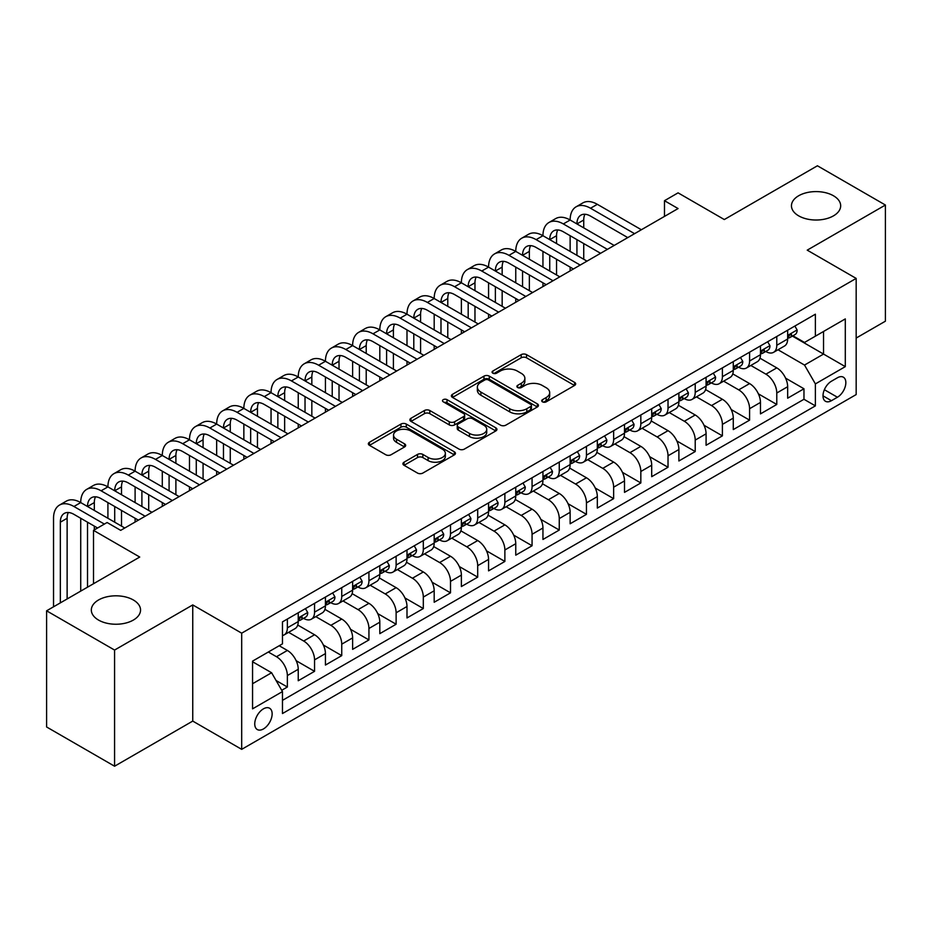 <?xml version="1.0" encoding="UTF-8"?>
<svg xmlns="http://www.w3.org/2000/svg" width="932" height="932" viewBox="0 0 932 932"><rect width="100%" height="100%" fill="white"/><g stroke="black" fill="none" stroke-linecap="round" stroke-linejoin="round"><path stroke-width="1.4" d="M542.482 401.843A2.645 1.526 0 0 0 546.21 401.843L574.566 385.464A3.775 2.179 0 0 0 575.673 383.926A3.775 2.179 0 0 0 574.566 382.388L526.533 354.649A3.775 2.179 0 0 0 521.198 354.649L492.842 371.029A2.645 1.526 0 0 0 492.061 372.101A2.645 1.526 0 0 0 492.842 373.184A2.645 1.526 0 0 0 496.57 373.184L500.239 371.064A12.081 6.978 0 0 1 517.33 371.064L521.326 373.371A12.081 6.978 0 0 1 524.867 378.299A12.081 6.978 0 0 1 521.326 383.238L517.656 385.359A2.645 1.526 0 0 0 516.887 386.43A2.645 1.526 0 0 0 517.656 387.514A2.645 1.526 0 0 0 521.396 387.514L525.066 385.394A12.081 6.978 0 0 1 542.144 385.394L546.152 387.7A12.081 6.978 0 0 1 549.682 392.64A12.081 6.978 0 0 1 546.152 397.568L542.482 399.688A2.645 1.526 0 0 0 541.702 400.76A2.645 1.526 0 0 0 542.482 401.843L542.482 399.688M133.334 599.975A24.605 14.213 0 0 0 106.516 596.899A24.605 14.213 0 0 0 91.324 610.029A24.605 14.213 0 0 0 98.536 620.071A24.605 14.213 0 0 0 125.354 623.159A24.605 14.213 0 0 0 140.546 610.029A24.605 14.213 0 0 0 133.334 599.975M833.464 195.767A24.605 14.213 0 0 0 806.646 192.679A24.605 14.213 0 0 0 791.454 205.809A24.605 14.213 0 0 0 798.666 215.851A24.605 14.213 0 0 0 825.484 218.938A24.605 14.213 0 0 0 840.676 205.809A24.605 14.213 0 0 0 833.464 195.767M263.441 728.941A12.302 7.106 120 0 0 271.48 718.094A12.302 7.106 120 0 0 269.593 708.238A12.302 7.106 120 0 0 263.441 708.844A12.302 7.106 120 0 0 255.403 719.69A12.302 7.106 120 0 0 257.29 729.546A12.302 7.106 120 0 0 263.441 728.941M404.034 462.202A3.775 2.179 0 0 0 402.927 463.74A3.775 2.179 0 0 0 404.034 465.289L417.513 473.072A3.775 2.179 0 0 0 422.848 473.072L454.338 454.886A3.775 2.179 0 0 0 455.445 453.348A3.775 2.179 0 0 0 454.338 451.799L406.305 424.072A3.775 2.179 0 0 0 400.958 424.072L369.468 442.246A3.775 2.179 0 0 0 368.361 443.795A3.775 2.179 0 0 0 369.468 445.333L385.755 454.734A3.775 2.179 0 0 0 391.091 454.734L404.57 446.952A3.775 2.179 0 0 0 405.676 445.403A3.775 2.179 0 0 0 404.57 443.865L396.496 439.205A10.101 5.825 0 0 1 393.537 435.081A10.101 5.825 0 0 1 399.77 429.699A10.101 5.825 0 0 1 410.767 430.968L442.397 449.224A10.101 5.825 0 0 1 445.356 453.348A10.101 5.825 0 0 1 439.123 458.73A10.101 5.825 0 0 1 428.114 457.461L422.848 454.42A3.775 2.179 0 0 0 417.513 454.42L404.034 462.202L404.034 465.289M856.17 338.06L885.4 321.19L885.4 205.028L817.422 165.78L724.304 219.544L678.077 192.854L664.481 200.706L678.077 208.558L120.694 530.355L107.098 522.514L93.503 530.355L93.503 583.735M114.578 650.058L114.578 766.221L192.749 721.088L192.749 604.926L114.578 650.058L46.6 610.809L139.73 557.045L93.503 530.355M192.749 604.926L241.691 633.178L856.17 278.412L856.17 394.574L241.691 749.351L241.691 633.178M885.4 205.028L807.229 250.149L856.17 278.412M500.507 425.143A3.775 2.179 0 0 0 505.855 425.143L537.345 406.969A3.775 2.179 0 0 0 538.451 405.42A3.775 2.179 0 0 0 537.345 403.882L489.3 376.144A3.775 2.179 0 0 0 483.964 376.144L452.474 394.329A3.775 2.179 0 0 0 451.368 395.867A3.775 2.179 0 0 0 452.474 397.416L500.507 425.143M444.319 402.414A2.645 1.526 0 0 1 446.999 402.787L446.999 399.642L495.836 427.846A3.775 2.179 0 0 1 496.942 429.384A3.775 2.179 0 0 1 495.836 430.922L464.346 449.108A3.775 2.179 0 0 1 459.01 449.108L410.977 421.369L410.977 418.293A3.775 2.179 0 0 0 409.87 419.831A3.775 2.179 0 0 0 410.977 421.369M410.977 418.293L424.444 410.511A3.775 2.179 0 0 1 429.792 410.511L449.271 421.753A3.775 2.179 0 0 0 454.606 421.753L463.553 416.592A3.775 2.179 0 0 0 464.649 415.055A3.775 2.179 0 0 0 463.553 413.517L443.259 401.797A2.645 1.526 0 0 1 442.49 400.725A2.645 1.526 0 0 1 444.121 399.315A2.645 1.526 0 0 1 446.999 399.642M114.578 766.221L46.6 726.972L46.6 610.809M281.72 690.286L287.359 687.024L276.082 680.511M268.334 652.016L276.489 656.734A15.378 8.877 60 0 1 287.359 675.56L298.24 669.293L298.24 680.744L314.55 671.331L296.166 660.706M288.605 632.327L303.681 641.03A15.378 8.877 60 0 1 314.55 659.868L325.431 653.588L325.431 665.052L341.741 655.627L323.357 645.014M315.797 616.635L330.872 625.337A15.378 8.877 60 0 1 341.741 644.175L352.622 637.896L352.622 649.348L368.932 639.934L350.548 629.31M342.988 600.93L358.063 609.633A15.378 8.877 60 0 1 368.932 628.471L379.813 622.192L379.813 633.655L396.123 624.23L377.74 613.617M370.179 585.238L385.242 593.94A15.378 8.877 60 0 1 396.123 612.778L406.993 606.499L406.993 617.951L423.314 608.538L404.919 597.925M397.37 569.534L412.433 578.236A15.378 8.877 60 0 1 423.314 597.074L434.184 590.795L434.184 602.258L450.505 592.834L432.11 582.22M424.549 553.841L439.624 562.544A15.378 8.877 60 0 1 450.505 581.382L461.375 575.102L461.375 586.554L477.697 577.141L459.301 566.528M451.74 538.137L466.815 546.839A15.378 8.877 60 0 1 477.697 565.677L488.566 559.398L488.566 570.862L504.876 561.448L486.492 550.824M478.932 522.444L494.007 531.147A15.378 8.877 60 0 1 504.876 549.985L515.757 543.706L515.757 555.169L532.067 545.744L513.683 535.131M506.123 506.752L521.198 515.443A15.378 8.877 60 0 1 532.067 534.281L542.948 528.001L542.948 539.465L559.258 530.052L540.875 519.427M533.314 491.048L548.389 499.75A15.378 8.877 60 0 1 559.258 518.588L570.139 512.309L570.139 523.772L586.449 514.347L568.066 503.734M560.505 475.355L575.58 484.058A15.378 8.877 60 0 1 586.449 502.896L597.33 496.616L597.33 508.068L613.64 498.655L595.257 488.03M587.696 459.651L602.759 468.353A15.378 8.877 60 0 1 613.64 487.191L624.51 480.912L624.51 492.376L640.832 482.951L622.436 472.338M614.887 443.958L629.95 452.661A15.378 8.877 60 0 1 640.832 471.499L651.701 465.219L651.701 476.671L668.023 467.258L649.627 456.645M642.066 428.254L657.142 436.957A15.378 8.877 60 0 1 668.023 455.795L678.892 449.515L678.892 460.979L695.214 451.554L676.818 440.941M669.258 412.561L684.333 421.264A15.378 8.877 60 0 1 695.214 440.102L706.083 433.823L706.083 445.275L722.393 435.861L704.01 425.248M696.449 396.857L711.524 405.56A15.378 8.877 60 0 1 722.393 424.398L733.274 418.118L733.274 429.582L749.584 420.157L731.201 409.544M723.64 381.165L738.715 389.867A15.378 8.877 60 0 1 749.584 408.705L760.465 402.426L760.465 413.89L776.775 404.465L776.775 393.001A15.378 8.877 -120 0 0 765.906 374.163L750.831 365.472M758.392 393.852L776.775 404.465M298.24 669.293A15.378 8.877 -120 0 0 287.359 650.454L279.204 645.736M325.431 653.588A15.378 8.877 -120 0 0 314.55 634.75L297.739 625.046M352.622 637.896A15.378 8.877 -120 0 0 341.741 619.058L324.93 609.342M379.813 622.192A15.378 8.877 -120 0 0 368.932 603.353L352.121 593.649M406.993 606.499A15.378 8.877 -120 0 0 396.123 587.661L379.312 577.945M434.184 590.795A15.378 8.877 -120 0 0 423.314 571.957L406.492 562.252M461.375 575.102A15.378 8.877 -120 0 0 450.505 556.264L433.683 546.56M488.566 559.398A15.378 8.877 -120 0 0 477.697 540.56L460.874 530.856M515.757 543.706A15.378 8.877 -120 0 0 504.876 524.867L488.065 515.163M542.948 528.001A15.378 8.877 -120 0 0 532.067 509.175L515.256 499.459M570.139 512.309A15.378 8.877 -120 0 0 559.258 493.471L542.447 483.766M597.33 496.616A15.378 8.877 -120 0 0 586.449 477.778L569.638 468.062M624.51 480.912A15.378 8.877 -120 0 0 613.64 462.074L596.829 452.37M651.701 465.219A15.378 8.877 -120 0 0 640.832 446.381L624.009 436.665M678.892 449.515A15.378 8.877 -120 0 0 668.023 430.677L651.2 420.973M706.083 433.823A15.378 8.877 -120 0 0 695.214 414.985L678.391 405.28M733.274 418.118A15.378 8.877 -120 0 0 722.393 399.28L705.582 389.576M760.465 402.426A15.378 8.877 -120 0 0 749.584 383.588L732.773 373.883M837.414 377.775L831.426 381.235A11.918 6.885 120 0 0 823.643 391.731A11.918 6.885 120 0 0 825.472 401.284A11.918 6.885 120 0 0 831.426 400.702L837.414 397.242A11.918 6.885 120 0 0 845.196 386.745A11.918 6.885 120 0 0 843.367 377.192A11.918 6.885 120 0 0 837.414 377.775M252.56 683.727L271.596 672.741L282.466 691.579L282.466 713.551L815.384 405.874L815.384 383.902L804.514 365.064L778.022 349.768M282.466 691.579L252.56 708.844L252.56 661.126L282.466 643.861L282.466 621.877L815.384 314.2L815.384 336.184L845.301 318.907L845.301 366.637L815.384 383.902M303.541 618.347L303.681 618.429A15.378 8.877 60 0 0 311.37 619.186L322.239 612.907A15.378 8.877 -120 0 0 325.431 605.87L325.431 597.074M330.72 602.643L330.872 602.724A15.378 8.877 60 0 0 338.561 603.493L349.43 597.214A15.378 8.877 -120 0 0 352.622 590.166L352.622 581.382M357.911 586.95L358.063 587.032A15.378 8.877 60 0 0 365.752 587.789L376.621 581.51A15.378 8.877 -120 0 0 379.813 574.473L379.813 565.677M385.102 571.246L385.242 571.328A15.378 8.877 60 0 0 392.943 572.097L403.812 565.817A15.378 8.877 -120 0 0 406.993 558.769L406.993 549.985M412.293 555.554L412.433 555.635A15.378 8.877 60 0 0 420.122 556.392L431.003 550.113A15.378 8.877 -120 0 0 434.184 543.076L434.184 534.281M439.485 539.849L439.624 539.931A15.378 8.877 60 0 0 447.313 540.7L458.195 534.42A15.378 8.877 -120 0 0 461.375 527.372L461.375 518.588M466.676 524.157L466.815 524.238A15.378 8.877 60 0 0 474.505 524.996L485.386 518.716A15.378 8.877 -120 0 0 488.566 511.68L488.566 502.884M493.867 508.464L494.007 508.546A15.378 8.877 60 0 0 501.696 509.303L512.577 503.024A15.378 8.877 -120 0 0 515.757 495.987L515.757 487.191M521.058 492.76L521.198 492.842A15.378 8.877 60 0 0 528.887 493.611L539.756 487.331A15.378 8.877 -120 0 0 542.948 480.283L542.948 471.499M548.237 477.067L548.389 477.149A15.378 8.877 60 0 0 556.078 477.906L566.947 471.627A15.378 8.877 -120 0 0 570.139 464.59L570.139 455.795M575.428 461.363L575.58 461.445A15.378 8.877 60 0 0 583.269 462.214L594.138 455.934A15.378 8.877 -120 0 0 597.33 448.886L597.33 440.102M602.62 445.671L602.759 445.752A15.378 8.877 60 0 0 610.448 446.51L621.329 440.23A15.378 8.877 -120 0 0 624.51 433.194L624.51 424.398M629.811 429.967L629.95 430.048A15.378 8.877 60 0 0 637.639 430.817L648.521 424.538A15.378 8.877 -120 0 0 651.701 417.489L651.701 408.705M657.002 414.274L657.142 414.356A15.378 8.877 60 0 0 664.831 415.113L675.712 408.833A15.378 8.877 -120 0 0 678.892 401.797L678.892 393.001M684.193 398.57L684.333 398.651A15.378 8.877 60 0 0 692.022 399.42L702.903 393.141A15.378 8.877 -120 0 0 706.083 386.093L706.083 377.309M711.384 382.877L711.524 382.959A15.378 8.877 60 0 0 719.213 383.716L730.094 377.437A15.378 8.877 -120 0 0 733.274 370.4L733.274 361.604M738.575 367.173L738.715 367.266A15.378 8.877 60 0 0 746.404 368.024L757.273 361.744A15.378 8.877 -120 0 0 760.465 354.708L760.465 345.912M282.466 700.363L803.966 399.28L803.966 388.772L787.657 398.185L787.657 386.722A15.378 8.877 -120 0 0 776.775 367.884L759.964 358.179M765.755 351.481L765.906 351.562A15.378 8.877 -120 0 0 773.595 352.319A15.378 8.877 -120 0 0 776.775 345.283L776.775 336.487M773.595 352.319L784.464 346.04A15.378 8.877 -120 0 0 787.657 339.003L787.657 330.219M287.359 619.058L287.359 627.842A15.378 8.877 60 0 1 284.178 634.89A15.378 8.877 60 0 1 282.466 635.508M284.178 634.89L295.06 628.611A15.378 8.877 -120 0 0 298.24 621.562L298.24 612.778M314.55 603.353L314.55 612.149A15.378 8.877 60 0 1 311.37 619.186M341.741 587.661L341.741 596.445A15.378 8.877 60 0 1 338.561 603.493M368.932 571.957L368.932 580.753A15.378 8.877 60 0 1 365.752 587.789M396.123 556.264L396.123 565.048A15.378 8.877 60 0 1 392.943 572.097M423.314 540.56L423.314 549.356A15.378 8.877 60 0 1 420.122 556.392M450.505 524.867L450.505 533.652A15.378 8.877 60 0 1 447.313 540.7M477.697 509.163L477.697 517.959A15.378 8.877 60 0 1 474.505 524.996M504.876 493.471L504.876 502.266A15.378 8.877 60 0 1 501.696 509.303M532.067 477.778L532.067 486.562A15.378 8.877 60 0 1 528.887 493.611M559.258 462.074L559.258 470.87A15.378 8.877 60 0 1 556.078 477.906M586.449 446.381L586.449 455.166A15.378 8.877 60 0 1 583.269 462.214M613.64 430.677L613.64 439.473A15.378 8.877 60 0 1 610.448 446.51M640.832 414.985L640.832 423.769A15.378 8.877 60 0 1 637.639 430.817M668.023 399.28L668.023 408.076A15.378 8.877 60 0 1 664.831 415.113M695.214 383.588L695.214 392.372A15.378 8.877 60 0 1 692.022 399.42M722.393 367.884L722.393 376.679A15.378 8.877 60 0 1 719.213 383.716M749.584 352.191L749.584 360.987A15.378 8.877 60 0 1 746.404 368.024M749.584 408.705L749.584 420.157M722.393 424.398L722.393 435.861M695.214 440.102L695.214 451.554M668.023 455.795L668.023 467.258M640.832 471.499L640.832 482.951M613.64 487.191L613.64 498.655M586.449 502.896L586.449 514.347M559.258 518.588L559.258 530.052M532.067 534.281L532.067 545.744M504.876 549.985L504.876 561.448M477.697 565.677L477.697 577.141M450.505 581.382L450.505 592.834M423.314 597.074L423.314 608.538M396.123 612.778L396.123 624.23M368.932 628.471L368.932 639.934M341.741 644.175L341.741 655.627M314.55 659.868L314.55 671.331M287.359 675.56L287.359 687.024M271.596 672.741L252.56 661.755M804.514 365.064L823.538 354.078L823.538 331.466L845.301 318.907M792.41 336.103L845.301 366.637M792.946 335.788L804.514 342.463L815.384 336.184M192.749 721.088L241.691 749.351M664.481 200.706L664.481 216.399M785.583 378.147L803.966 388.772M803.966 399.28L815.384 405.874M543.531 402.216L546.152 400.702A12.081 6.978 0 0 0 549.682 395.774L549.682 392.64M524.867 378.299L524.867 381.444A12.081 6.978 0 0 1 521.326 386.372L518.716 387.887M574.52 385.498L526.533 357.795A3.775 2.179 0 0 0 521.198 357.795L493.89 373.557M537.286 406.993L489.3 379.289A3.775 2.179 0 0 0 483.964 379.289L452.521 397.44M530.669 406.503A2.645 1.526 0 0 0 531.438 405.42A2.645 1.526 0 0 0 530.669 404.348L488.496 380A2.645 1.526 0 0 0 484.768 380L480.9 382.237A12.081 6.978 0 0 0 477.359 387.164A12.081 6.978 0 0 0 480.9 392.092L509.722 408.74A12.081 6.978 0 0 0 526.801 408.74L530.669 406.503L530.669 409.637A2.645 1.526 0 0 0 531.438 408.565L531.438 405.42M477.359 387.164L477.359 390.298A12.081 6.978 0 0 0 480.9 395.238L480.9 392.092M530.669 409.637L526.801 411.874A12.081 6.978 0 0 1 509.722 411.874L480.9 395.238M411.024 421.404L424.444 413.645L424.444 410.511M464.649 415.055L464.649 418.188A3.775 2.179 0 0 1 463.553 419.738L454.606 424.899A3.775 2.179 0 0 1 449.271 424.899L429.792 413.645A3.775 2.179 0 0 0 424.444 413.645M446.999 402.787L495.789 430.957M469.483 433.427A10.101 5.825 0 0 0 480.493 434.696A10.101 5.825 0 0 0 486.725 429.303A10.101 5.825 0 0 0 483.766 425.19L472.617 418.748A3.775 2.179 0 0 0 467.282 418.748L458.346 423.909A3.775 2.179 0 0 0 457.239 425.458A3.775 2.179 0 0 0 458.346 426.996L469.483 433.427L469.483 436.572A10.101 5.825 0 0 0 480.493 437.83A10.101 5.825 0 0 0 486.725 432.448L486.725 429.303M457.239 425.458L457.239 428.592A3.775 2.179 0 0 0 458.346 430.13L458.346 426.996M469.483 436.572L458.346 430.13M445.356 453.348L445.356 456.482A10.101 5.825 0 0 1 439.123 461.864A10.101 5.825 0 0 1 428.114 460.606L422.848 457.565A3.775 2.179 0 0 0 417.513 457.565L404.08 465.313M393.537 435.081L393.537 438.226A10.101 5.825 0 0 0 396.496 442.351L396.496 439.205M404.511 446.976L396.496 442.351M454.292 454.909L406.305 427.205A3.775 2.179 0 0 0 400.958 427.205L369.526 445.356M794.856 326.049L797.163 330.056A10.194 5.883 60 0 1 795.054 334.565L789.893 337.547A10.194 5.883 -120 0 0 791.664 335.205L791.454 334.297M53.532 606.814L53.532 518.274A28.834 16.648 60 0 1 59.508 505.074L66.3 501.148A28.834 16.648 60 0 1 80.723 502.581A28.834 16.648 60 0 1 86.699 489.37L93.491 485.444A28.834 16.648 60 0 1 107.914 486.877A28.834 16.648 60 0 1 113.89 473.677L120.682 469.751A28.834 16.648 60 0 1 135.105 471.184A28.834 16.648 60 0 1 141.07 457.973L147.873 454.059A28.834 16.648 60 0 1 162.296 455.48A28.834 16.648 60 0 1 168.261 442.281L175.065 438.355A28.834 16.648 60 0 1 189.487 439.788A28.834 16.648 60 0 1 195.452 426.588L202.256 422.662A28.834 16.648 60 0 1 216.667 424.083A28.834 16.648 60 0 1 222.643 410.884L229.447 406.958A28.834 16.648 60 0 1 243.858 408.391A28.834 16.648 60 0 1 249.834 395.191L256.626 391.265A28.834 16.648 60 0 1 271.049 392.687A28.834 16.648 60 0 1 277.025 379.487L283.817 375.561A28.834 16.648 60 0 1 298.24 376.994A28.834 16.648 60 0 1 304.216 363.795L311.008 359.868A28.834 16.648 60 0 1 325.431 361.29A28.834 16.648 60 0 1 331.408 348.09L338.2 344.164A28.834 16.648 60 0 1 352.622 345.597A28.834 16.648 60 0 1 358.587 332.398L365.391 328.472A28.834 16.648 60 0 1 379.813 329.905A28.834 16.648 60 0 1 385.778 316.694L392.582 312.779A28.834 16.648 60 0 1 406.993 314.2A28.834 16.648 60 0 1 412.969 301.001L419.773 297.075A28.834 16.648 60 0 1 434.184 298.508A28.834 16.648 60 0 1 440.16 285.297L446.964 281.382A28.834 16.648 60 0 1 461.375 282.804A28.834 16.648 60 0 1 467.351 269.604L474.143 265.678A28.834 16.648 60 0 1 488.566 267.111A28.834 16.648 60 0 1 494.543 253.912L501.334 249.986A28.834 16.648 60 0 1 515.757 251.407A28.834 16.648 60 0 1 521.734 238.208L528.526 234.281A28.834 16.648 60 0 1 542.948 235.714A28.834 16.648 60 0 1 548.925 222.515L555.717 218.589A28.834 16.648 60 0 1 570.139 220.01A28.834 16.648 60 0 1 576.104 206.811L582.908 202.885A28.834 16.648 60 0 1 597.33 204.318L641.367 229.75M576.104 206.811A28.834 16.648 60 0 1 590.527 208.244L634.576 233.676M787.994 338.025L788.029 338.025A10.194 5.883 -120 0 0 789.893 337.547M790.348 334.437L791.664 335.205C791.023 333.668 789.94 334.297 788.402 337.081A10.194 5.883 60 0 1 787.657 338.537M627.784 237.602L590.527 216.096A19.223 11.102 -120 0 0 580.916 215.141A19.223 11.102 -120 0 0 576.931 223.936L583.735 220.01L583.735 227.862M584.935 214.255A19.223 11.102 -120 0 0 583.735 220.01M576.931 239.641L576.931 255.333M583.735 243.567L583.735 259.259M570.139 270.874L570.139 267.111M570.139 251.407L570.139 235.714M767.665 341.753L769.983 345.749A10.194 5.883 60 0 1 767.875 350.257L762.702 353.24A10.194 5.883 -120 0 0 764.473 350.898L764.263 349.989M548.925 222.515A28.834 16.648 60 0 1 563.336 223.936L570.139 220.01L614.188 245.442M563.336 223.936L607.384 249.368M760.803 353.717L760.85 353.717A10.194 5.883 -120 0 0 762.702 353.24M763.157 350.141L764.473 350.898C763.832 349.36 762.749 349.989 761.211 352.785A10.194 5.883 60 0 1 760.465 354.23M600.592 253.294L563.336 231.788A19.223 11.102 -120 0 0 553.725 230.833A19.223 11.102 -120 0 0 549.74 239.641L556.544 235.714L556.544 243.567M557.744 229.948A19.223 11.102 -120 0 0 556.544 235.714M549.74 255.333L549.74 271.037M556.544 259.259L556.544 274.952M542.948 286.578L542.948 282.804M542.948 267.111L542.948 251.407M740.474 357.445L742.792 361.453A10.194 5.883 60 0 1 740.684 365.961L735.511 368.944A10.194 5.883 -120 0 0 737.294 366.591L737.072 365.693M521.734 238.208A28.834 16.648 60 0 1 536.145 239.641L542.948 235.714L586.997 261.146M536.145 239.641L580.193 265.072M733.612 369.422L733.659 369.422A10.194 5.883 -120 0 0 735.511 368.944M735.977 365.833L737.294 366.591C736.653 365.064 735.558 365.693 734.02 368.478A10.194 5.883 60 0 1 733.274 369.934M573.401 268.987L536.145 247.481A19.223 11.102 -120 0 0 526.533 246.537A19.223 11.102 -120 0 0 522.549 255.333L529.353 251.407L529.353 259.259M530.553 245.652A19.223 11.102 -120 0 0 529.353 251.407M522.549 271.037L522.549 286.73M529.353 274.963L529.353 290.656M515.757 302.271L515.757 298.508M515.757 282.804L515.757 267.111M713.295 373.15L715.601 377.145A10.194 5.883 60 0 1 713.493 381.654L708.32 384.636A10.194 5.883 -120 0 0 710.102 382.295L709.881 381.386M494.543 253.912A28.834 16.648 60 0 1 508.965 255.333L515.757 251.407L559.806 276.839M508.965 255.333L553.002 280.765M706.421 385.114L706.468 385.114A10.194 5.883 -120 0 0 708.32 384.636M708.786 381.538L710.102 382.295C709.462 380.757 708.367 381.386 706.84 384.182A10.194 5.883 60 0 1 706.083 385.627M546.21 284.691L508.965 263.185A19.223 11.102 -120 0 0 499.342 262.23A19.223 11.102 -120 0 0 495.37 271.037L502.162 267.111L502.162 274.952M503.362 261.344A19.223 11.102 -120 0 0 502.162 267.111M495.37 286.73L495.37 302.434M502.162 290.656L502.162 306.348M488.566 317.963L488.566 314.2M488.566 298.508L488.566 282.804M686.103 388.842L688.41 392.85A10.194 5.883 60 0 1 686.302 397.358L681.129 400.341A10.194 5.883 -120 0 0 682.911 397.987L682.69 397.09M467.351 269.604A28.834 16.648 60 0 1 481.774 271.037L488.566 267.111L532.615 292.543M481.774 271.037L525.811 296.458M679.23 400.818L679.277 400.818A10.194 5.883 -120 0 0 681.129 400.341M681.595 397.23L682.911 397.987C682.271 396.461 681.176 397.079 679.649 399.875A10.194 5.883 60 0 1 678.892 401.319M519.019 300.384L481.774 278.878A19.223 11.102 -120 0 0 472.163 277.934A19.223 11.102 -120 0 0 468.179 286.73L474.971 282.804L474.971 290.656M476.182 277.049A19.223 11.102 -120 0 0 474.971 282.804M468.179 302.434L468.179 318.127M474.971 306.348L474.971 322.053M461.375 333.668L461.375 329.905M461.375 314.2L461.375 298.508M658.912 404.546L661.219 408.542A10.194 5.883 60 0 1 659.11 413.051L653.949 416.033A10.194 5.883 -120 0 0 655.72 413.692L655.511 412.783M440.16 285.297A28.834 16.648 60 0 1 454.583 286.73L461.375 282.804L505.424 308.236M454.583 286.73L498.632 312.162M652.051 416.511L652.085 416.511A10.194 5.883 -120 0 0 653.949 416.033M654.404 412.934L655.72 413.692C655.079 412.154 653.996 412.783 652.458 415.567A10.194 5.883 60 0 1 651.701 417.023M491.828 316.088L454.583 294.582A19.223 11.102 -120 0 0 444.972 293.627A19.223 11.102 -120 0 0 440.987 302.434L447.779 298.508L447.779 306.348M448.991 292.741A19.223 11.102 -120 0 0 447.779 298.508M440.987 318.127L440.987 333.819M447.779 322.053L447.779 337.745M434.184 349.36L434.184 345.597M434.184 329.905L434.184 314.2M631.721 420.239L634.028 424.246A10.194 5.883 60 0 1 631.919 428.755L626.758 431.737A10.194 5.883 -120 0 0 628.529 429.384L628.319 428.487M412.969 301.001A28.834 16.648 60 0 1 427.392 302.434L434.184 298.508L478.233 323.94M427.392 302.434L471.441 327.854M624.859 432.215L624.894 432.215A10.194 5.883 -120 0 0 626.758 431.737M627.213 428.627L628.529 429.384C627.888 427.846 626.805 428.475 625.267 431.271A10.194 5.883 60 0 1 624.51 432.716M464.637 331.78L427.392 310.274A19.223 11.102 -120 0 0 417.781 309.331A19.223 11.102 -120 0 0 413.796 318.127L420.588 314.2L420.588 322.053M421.8 308.434A19.223 11.102 -120 0 0 420.588 314.2M413.796 333.819L413.796 349.523M420.588 337.745L420.588 353.449M406.993 365.064L406.993 361.29M406.993 345.597L406.993 329.905M604.53 435.943L606.837 439.939A10.194 5.883 60 0 1 604.728 444.447L599.567 447.43A10.194 5.883 -120 0 0 601.338 445.088L601.128 444.18M385.778 316.694A28.834 16.648 60 0 1 400.201 318.127L406.993 314.2L451.041 339.632M400.201 318.127L444.249 343.558M597.668 447.908L597.703 447.908A10.194 5.883 -120 0 0 599.567 447.43M600.022 444.319L601.338 445.088C600.697 443.55 599.614 444.18 598.076 446.964A10.194 5.883 60 0 1 597.33 448.42M437.446 347.485L400.201 325.979A19.223 11.102 -120 0 0 390.59 325.023A19.223 11.102 -120 0 0 386.605 333.819L393.409 329.905L393.409 337.745M394.609 324.138A19.223 11.102 -120 0 0 393.409 329.905M386.605 349.523L386.605 365.216M393.409 353.449L393.409 369.142M379.813 380.757L379.813 376.994M379.813 361.29L379.813 345.597M577.339 451.636L579.646 455.643A10.194 5.883 60 0 1 577.537 460.152L572.376 463.134A10.194 5.883 -120 0 0 574.147 460.781L573.937 459.884M358.587 332.398A28.834 16.648 60 0 1 373.01 333.819L379.813 329.905L423.85 355.325M373.01 333.819L417.058 359.251M570.477 463.612L570.512 463.612A10.194 5.883 -120 0 0 572.376 463.134M572.831 460.024L574.147 460.781C573.506 459.243 572.423 459.872 570.885 462.668A10.194 5.883 60 0 1 570.139 464.113M410.266 363.177L373.01 341.671A19.223 11.102 -120 0 0 363.398 340.716A19.223 11.102 -120 0 0 359.414 349.523L366.218 345.597L366.218 353.449M367.418 339.83A19.223 11.102 -120 0 0 366.218 345.597M359.414 365.216L359.414 380.92M366.218 369.142L366.218 384.846M352.622 396.461L352.622 392.687M352.622 376.994L352.622 361.29M550.148 467.328L552.466 471.336A10.194 5.883 60 0 1 550.358 475.844L545.185 478.827A10.194 5.883 -120 0 0 546.956 476.485L546.746 475.576M331.408 348.09A28.834 16.648 60 0 1 345.819 349.523L352.622 345.597L396.671 371.029M345.819 349.523L389.867 374.955M543.286 479.304L543.333 479.304A10.194 5.883 -120 0 0 545.185 478.827M545.639 475.716L546.956 476.485C546.315 474.947 545.232 475.576 543.694 478.361A10.194 5.883 60 0 1 542.948 479.817M383.075 378.881L345.819 357.375A19.223 11.102 -120 0 0 336.207 356.42A19.223 11.102 -120 0 0 332.223 365.216L339.027 361.29L339.027 369.142M340.227 355.535A19.223 11.102 -120 0 0 339.027 361.29M332.223 380.92L332.223 396.613M339.027 384.846L339.027 400.539M325.431 412.154L325.431 408.391M325.431 392.687L325.431 376.994M522.957 483.032L525.275 487.028A10.194 5.883 60 0 1 523.167 491.537L517.994 494.531A10.194 5.883 -120 0 0 519.776 492.178L519.555 491.269M304.216 363.795A28.834 16.648 60 0 1 318.627 365.216L325.431 361.29L369.48 386.722M318.627 365.216L362.676 390.648M516.095 494.997L516.142 494.997A10.194 5.883 -120 0 0 517.994 494.531M518.46 491.42L519.776 492.178C519.136 490.64 518.041 491.269 516.503 494.065A10.194 5.883 60 0 1 515.757 495.509M355.884 394.574L318.627 373.068A19.223 11.102 -120 0 0 309.016 372.113A19.223 11.102 -120 0 0 305.032 380.92L311.836 376.994L311.836 384.846M313.036 371.227A19.223 11.102 -120 0 0 311.836 376.994M305.032 396.613L305.032 412.317M311.836 400.539L311.836 416.243M298.24 427.858L298.24 424.083M298.24 408.391L298.24 392.687M495.777 498.725L498.084 502.732A10.194 5.883 60 0 1 495.975 507.241L490.803 510.223A10.194 5.883 -120 0 0 492.585 507.87L492.364 506.973M277.025 379.487A28.834 16.648 60 0 1 291.448 380.92L298.24 376.994L342.289 402.426M291.448 380.92L335.485 406.352M488.904 510.701L488.95 510.701A10.194 5.883 -120 0 0 490.803 510.223M491.269 507.113L492.585 507.87C491.945 506.344 490.849 506.973 489.323 509.757A10.194 5.883 60 0 1 488.566 511.214M328.693 410.278L291.448 388.772A19.223 11.102 -120 0 0 281.825 387.817A19.223 11.102 -120 0 0 277.853 396.613L284.644 392.687L284.644 400.539M285.844 386.931A19.223 11.102 -120 0 0 284.644 392.687M277.853 412.317L277.853 428.009M284.644 416.243L284.644 431.935M271.049 443.55L271.049 439.788M271.049 424.083L271.049 408.391M468.586 514.429L470.893 518.425A10.194 5.883 60 0 1 468.784 522.934L463.623 525.916A10.194 5.883 -120 0 0 465.394 523.574L465.173 522.666M249.834 395.191A28.834 16.648 60 0 1 264.257 396.613L271.049 392.687L315.098 418.118M264.257 396.613L308.306 422.045M461.713 526.394L461.759 526.394A10.194 5.883 -120 0 0 463.623 525.916M464.078 522.817L465.394 523.574C464.753 522.037 463.658 522.666 462.132 525.462A10.194 5.883 60 0 1 461.375 526.906M301.502 425.971L264.257 404.465A19.223 11.102 -120 0 0 254.646 403.509A19.223 11.102 -120 0 0 250.661 412.317L257.453 408.391L257.453 416.243M258.665 402.624A19.223 11.102 -120 0 0 257.453 408.391M250.661 428.009L250.661 443.714M257.453 431.935L257.453 447.628M243.858 459.255L243.858 455.48M243.858 439.788L243.858 424.083M441.395 530.122L443.702 534.129A10.194 5.883 60 0 1 441.593 538.638L436.432 541.62A10.194 5.883 -120 0 0 438.203 539.267L437.993 538.37M222.643 410.884A28.834 16.648 60 0 1 237.066 412.317L243.858 408.391L287.906 433.823M237.066 412.317L281.115 437.749M434.533 542.098L434.568 542.098A10.194 5.883 -120 0 0 436.432 541.62M436.887 538.51L438.203 539.267C437.562 537.741 436.479 538.37 434.941 541.154A10.194 5.883 60 0 1 434.184 542.61M274.311 441.663L237.066 420.157A19.223 11.102 -120 0 0 227.455 419.214A19.223 11.102 -120 0 0 223.47 428.009L230.262 424.083L230.262 431.935M231.474 418.328A19.223 11.102 -120 0 0 230.262 424.083M223.47 443.714L223.47 459.406M230.262 447.628L230.262 463.332M216.667 474.947L216.667 471.184M216.667 455.48L216.667 439.788M414.204 545.826L416.511 549.822A10.194 5.883 60 0 1 414.402 554.33L409.241 557.313A10.194 5.883 -120 0 0 411.012 554.971L410.802 554.062M195.452 426.588A28.834 16.648 60 0 1 209.875 428.009L216.667 424.083L260.715 449.515M209.875 428.009L253.923 453.441M407.342 557.79L407.377 557.79A10.194 5.883 -120 0 0 409.241 557.313M409.696 554.214L411.012 554.971C410.371 553.433 409.288 554.062 407.75 556.858A10.194 5.883 60 0 1 406.993 558.303M247.12 457.367L209.875 435.861A19.223 11.102 -120 0 0 200.264 434.906A19.223 11.102 -120 0 0 196.279 443.714L203.071 439.788L203.071 447.628M204.283 434.021A19.223 11.102 -120 0 0 203.071 439.788M196.279 459.406L196.279 475.099M203.071 463.332L203.071 479.025M189.487 490.64L189.487 486.877M189.487 471.184L189.487 455.48M387.013 561.518L389.32 565.526A10.194 5.883 60 0 1 387.211 570.034L382.05 573.017A10.194 5.883 -120 0 0 383.821 570.664L383.611 569.767M168.261 442.281A28.834 16.648 60 0 1 182.684 443.714L189.487 439.788L233.524 465.219M182.684 443.714L226.732 469.134M380.151 573.495L380.186 573.495A10.194 5.883 -120 0 0 382.05 573.017M382.504 569.906L383.821 570.664C383.18 569.137 382.097 569.755 380.559 572.551A10.194 5.883 60 0 1 379.813 573.995M219.929 473.06L182.684 451.554A19.223 11.102 -120 0 0 173.072 450.61A19.223 11.102 -120 0 0 169.088 459.406L175.892 455.48L175.892 463.332M177.092 449.713A19.223 11.102 -120 0 0 175.892 455.48M169.088 475.099L169.088 490.803M175.892 479.025L175.892 494.729M162.296 506.344L162.296 502.581M162.296 486.877L162.296 471.184M359.822 577.223L362.129 581.218A10.194 5.883 60 0 1 360.02 585.727L354.859 588.709A10.194 5.883 -120 0 0 356.63 586.368L356.42 585.459M141.07 457.973A28.834 16.648 60 0 1 155.493 459.406L162.296 455.48L206.333 480.912M155.493 459.406L199.541 484.838M352.96 589.187L352.995 589.187A10.194 5.883 -120 0 0 354.859 588.709M355.313 585.611L356.63 586.368C355.989 584.83 354.906 585.459 353.368 588.243A10.194 5.883 60 0 1 352.622 589.7M192.749 488.764L155.493 467.258A19.223 11.102 -120 0 0 145.881 466.303A19.223 11.102 -120 0 0 141.897 475.099L148.701 471.184L148.701 479.025M149.901 465.418A19.223 11.102 -120 0 0 148.701 471.184M141.897 490.803L141.897 506.495M148.701 494.729L148.701 510.421M135.105 522.037L135.105 518.274M135.105 502.581L135.105 486.877M332.631 592.915L334.949 596.923A10.194 5.883 60 0 1 332.841 601.431L327.668 604.414A10.194 5.883 -120 0 0 329.439 602.06L329.229 601.163M113.89 473.677A28.834 16.648 60 0 1 128.301 475.099L135.105 471.184L179.154 496.605M128.301 475.099L172.35 500.531M325.769 604.891L325.816 604.891A10.194 5.883 -120 0 0 327.668 604.414M328.134 601.303L329.439 602.06C328.798 600.523 327.715 601.152 326.177 603.948A10.194 5.883 60 0 1 325.431 605.392M165.558 504.457L128.301 482.951A19.223 11.102 -120 0 0 118.69 481.995A19.223 11.102 -120 0 0 114.706 490.803L121.51 486.877L121.51 494.729M122.709 481.11A19.223 11.102 -120 0 0 121.51 486.877M114.706 506.495L114.706 522.2M121.51 510.421L121.51 526.126M107.914 518.274L107.914 502.581M305.44 608.619L307.758 612.615A10.194 5.883 60 0 1 305.649 617.124L300.477 620.106A10.194 5.883 -120 0 0 302.259 617.765L302.038 616.856M86.699 489.37A28.834 16.648 60 0 1 101.11 490.803L107.914 486.877L151.963 512.309M101.11 490.803L145.159 516.235M298.578 620.584L298.624 620.584A10.194 5.883 -120 0 0 300.477 620.106M300.943 616.996L302.259 617.765C301.618 616.227 300.523 616.856 298.986 619.64A10.194 5.883 60 0 1 298.24 621.096M138.367 520.161L101.11 498.655A19.223 11.102 -120 0 0 91.499 497.7A19.223 11.102 -120 0 0 87.515 506.495M95.518 496.814A19.223 11.102 -120 0 0 94.318 502.581L94.318 510.421M87.515 522.2L87.515 587.183M94.318 526.126L94.318 529.889M80.723 591.109L80.723 518.274M59.508 505.074A28.834 16.648 60 0 1 73.931 506.495L80.723 502.581L124.772 528.001M73.931 506.495L104.372 524.087M97.58 528.001L73.931 514.347A19.223 11.102 -120 0 0 64.308 513.392A19.223 11.102 -120 0 0 60.335 522.2L60.335 602.888M68.327 512.507A19.223 11.102 -120 0 0 67.127 518.274L67.127 598.961M276.489 656.734L287.359 650.454M303.681 641.03L314.55 634.75M330.872 625.337L341.741 619.058M358.063 609.633L368.932 603.353M385.242 593.94L396.123 587.661M412.433 578.236L423.314 571.957M439.624 562.544L450.505 556.264M466.815 546.839L477.697 540.56M494.007 531.147L504.876 524.867M521.198 515.443L532.067 509.175M548.389 499.75L559.258 493.471M575.58 484.058L586.449 477.778M602.759 468.353L613.64 462.074M629.95 452.661L640.832 446.381M657.142 436.957L668.023 430.677M684.333 421.264L695.214 414.985M711.524 405.56L722.393 399.28M738.715 389.867L749.584 383.588M765.906 374.163L776.775 367.884M776.775 345.283L787.657 339.003M287.359 627.842L298.24 621.562M314.55 612.149L325.431 605.87M341.741 596.445L352.622 590.166M368.932 580.753L379.813 574.473M396.123 565.048L406.993 558.769M423.314 549.356L434.184 543.076M450.505 533.652L461.375 527.372M477.697 517.959L488.566 511.68M504.876 502.266L515.757 495.987M532.067 486.562L542.948 480.283M559.258 470.87L570.139 464.59M586.449 455.166L597.33 448.886M613.64 439.473L624.51 433.194M640.832 423.769L651.701 417.489M668.023 408.076L678.892 401.797M695.214 392.372L706.083 386.093M722.393 376.679L733.274 370.4M749.584 360.987L760.465 354.708M776.775 393.001L787.657 386.722M824.377 389.716L837.414 397.242M823.003 395.832L831.426 400.702M546.152 400.702L546.152 397.568M517.656 387.514L517.656 385.359M521.326 386.372L521.326 383.238M492.842 373.184L492.842 371.029M521.198 357.795L521.198 354.649M526.533 357.795L526.533 354.649M574.566 385.464L574.566 382.388M452.474 397.416L452.474 394.329M483.964 379.289L483.964 376.144M489.3 379.289L489.3 376.144M537.345 406.969L537.345 403.882M509.722 411.874L509.722 408.74M526.801 411.874L526.801 408.74M429.792 413.645L429.792 410.511M449.271 424.899L449.271 421.753M454.606 424.899L454.606 421.753M463.553 419.738L463.553 416.592M495.836 430.922L495.836 427.846M417.513 457.565L417.513 454.42M422.848 457.565L422.848 454.42M428.114 460.606L428.114 457.461M404.57 446.952L404.57 443.865M369.468 445.333L369.468 442.246M400.958 427.205L400.958 424.072M406.305 427.205L406.305 424.072M454.338 454.886L454.338 451.799M797.105 329.94L787.657 335.392M597.33 204.318L590.527 208.244M769.914 345.632L760.465 351.096M742.722 361.336L733.274 366.789M715.531 377.029L706.083 382.493M688.34 392.733L678.892 398.185M661.149 408.426L651.701 413.878M633.97 424.13L624.51 429.582M606.779 439.822L597.33 445.275M579.587 455.527L570.139 460.979M552.396 471.219L542.948 476.671M525.205 486.912L515.757 492.376M498.014 502.616L488.566 508.068M470.823 518.308L461.375 523.772M443.632 534.013L434.184 539.465M416.453 549.705L406.993 555.157M389.261 565.409L379.813 570.862M362.07 581.102L352.622 586.554M334.879 596.806L325.431 602.258M307.688 612.499L298.24 617.951M94.318 502.581L87.526 506.495M67.127 518.274L60.335 522.2"/></g></svg>
